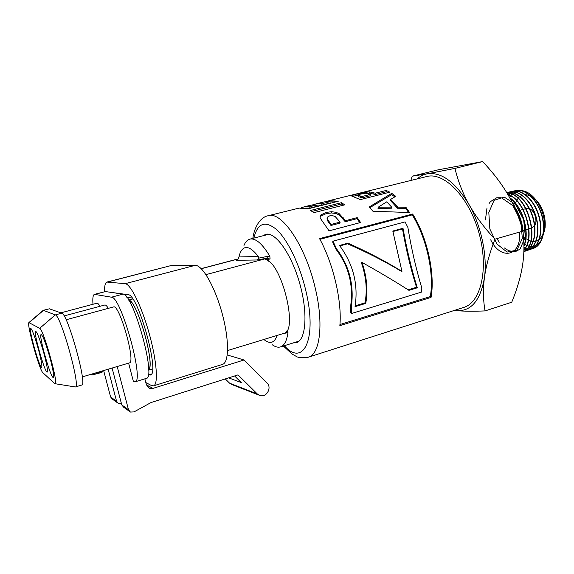 <?xml version="1.0" encoding="UTF-8"?>
<svg xmlns="http://www.w3.org/2000/svg" width="574" height="574" viewBox="0 0 574 574"><rect width="100%" height="100%" fill="white"/><g stroke="black" fill="none" stroke-linecap="round" stroke-linejoin="round"><path stroke-width="0.86" d="M530.254 248.98L528.79 248.951M528.625 248.937L527.083 248.693M526.903 248.65L525.289 248.162M525.095 248.09L523.933 247.595M523.933 247.387L525.203 247.925M527.348 249.97L525.884 249.941M525.705 249.92L524.17 249.668M508.621 194.751L509.769 193.596M509.913 193.467L511.111 192.527M511.247 192.434L512.482 191.687M512.632 191.608L513.902 191.056M514.053 191.006L515.416 190.611C524.837 188.329 536.948 199.3 541.504 214.69C546.168 230.045 542.071 245.557 533.325 248.399L531.983 248.764M531.804 248.8L530.419 248.972M533.454 248.355L533.619 248.298C542.365 245.457 546.47 229.944 541.806 214.604C537.257 199.221 525.138 188.258 515.732 190.539L514.232 190.984M514.082 191.042L512.804 191.616M512.654 191.694L511.412 192.462M511.276 192.555L510.085 193.517M509.942 193.646L508.801 194.823M508.693 194.952L508.349 195.368M524.284 249.525L525.834 249.798M526.014 249.819L527.492 249.869M524.428 250.96L523.875 250.967M507.409 193.739L508.098 193.216M508.241 193.122L509.49 192.369M509.633 192.297L510.939 191.73M511.075 191.68L512.431 191.293C521.845 189.004 533.992 200.046 538.57 215.523C543.262 230.956 539.173 246.555 530.426 249.389L529.056 249.762M528.912 249.79L527.506 249.963M527.649 249.862L529.056 249.719M529.206 249.69L530.728 249.288C539.474 246.447 543.564 230.87 538.871 215.429C534.294 199.974 522.161 188.932 512.74 191.214L511.219 191.666M511.075 191.716L509.798 192.297M509.655 192.376L508.421 193.144M508.277 193.251L507.481 193.869M523.875 250.867L524.464 250.867M506.878 192.857L507.911 192.419M508.076 192.355L509.432 191.967C518.853 189.685 531.015 200.792 535.621 216.355C540.335 231.889 536.274 247.545 527.52 250.386L526.157 250.759M525.992 250.788L524.6 250.953M524.736 250.86L526.143 250.716M526.301 250.687L527.822 250.278C536.575 247.451 540.643 231.788 535.929 216.269C531.33 200.721 519.161 189.607 509.741 191.895L508.241 192.34M508.076 192.405L506.921 192.921M523.854 251.584L524.909 251.283C533.662 248.442 537.709 232.714 532.973 217.108C528.345 201.467 516.155 190.295 506.734 192.577C516.155 190.554 528.216 201.861 532.737 217.438C537.379 232.979 533.311 248.564 524.607 251.383L523.854 251.613M507.021 193.086C527.334 192.929 541.017 242.874 523.861 251.34M523.861 251.419C541.569 243.39 527.571 192.225 506.964 192.993M507.94 194.651C524.93 199.766 535.556 237.808 523.911 249.712M523.904 249.97C536.123 238.375 525.21 199.049 507.825 194.457M509.913 198.166C522.318 206.769 529.659 232.205 523.926 245.536M523.933 246.174C530.297 232.829 522.605 206.052 509.626 197.643M514.117 206.604C518.817 213.578 521.666 221.421 522.656 230.131M523.201 233.475C522.692 222.92 519.448 213.492 513.465 205.191M296.335 341.961L297.87 342.011M267.297 234.149L266.02 234.996M308.267 357.229L463.77 307.406C481.041 302.512 489.07 268.173 478.831 232.448C468.8 196.667 443.946 171.655 426.676 176.555L329.383 200.606L338.229 201.287L307.528 208.95L299.126 208.089L268.158 215.745C281.612 210.73 305.877 246.246 315.427 288.916C323.908 324.475 319.897 354.395 308.267 357.229C301.816 357.982 297.762 357.674 296.091 356.289L292.087 354.065L283.334 346.007M310.534 210.45L341.379 202.708L344.78 204.839L313.784 212.674L310.534 210.45M374.183 189.549L374.879 189.363M345.455 220.689L357.2 217.618L360.572 222.504L329.053 230.848L320.235 218.142L320.034 216.563L320.931 214.884L326.082 212.43L331.478 211.706L335.984 212.287L339.241 213.736L345.455 220.689L345.254 221.736L356.985 218.665L359.798 222.712M339.851 325.659C342.204 301.874 333.343 263.502 319.546 238.626L412.634 214.009C427.293 237.363 435.293 274.056 431.052 297.397L339.851 325.659M375.267 193.194L386.245 190.446L389.832 192.175L360.314 199.608L351.18 195.799L356.856 193.947L369.111 191.788L375.267 193.194L375.367 194.5L386.345 191.745L388.218 192.577M372.921 211.225L369.197 206.977L391.755 193.352L395.737 196.315L390.636 199.408L397.753 207.185L405.926 207.3L409.578 212.545L372.921 211.225M326.793 201.496L329.383 200.613M301.142 207.781L304.306 206.805L309.723 206.726L316.539 205.033L311.058 205.14L304.306 206.805M312.636 204.861L316.159 203.878L321.684 203.756L329.95 201.704L324.346 201.854L316.159 203.878M293.242 342.922L296.371 342.678C306.05 340.152 308.116 312.837 299.657 283.24C291.319 253.6 275.233 231.437 265.669 234.364L262.878 235.799M316.561 205.183L321.914 205.097L330.172 203.045L329.95 201.704M304.823 208.097L309.953 208.082L316.762 206.382L316.539 205.033M329.978 201.861L335.826 201.89M321.914 205.097L321.684 203.756M314.739 204.81L314.617 204.373M309.953 208.082L309.723 206.726M390.636 199.408L390.521 200.591L397.495 208.226L405.631 208.297L408.58 212.488M369.828 207.652L391.748 194.6L394.833 196.853M378.151 207.243L377.979 208.362L391.418 208.204L391.647 207.142L386.811 201.797L378.151 207.243L391.647 207.142M405.631 208.297L405.926 207.3M397.495 208.226L397.753 207.185M391.748 194.6L391.755 193.352M366.614 193.309L369.326 193.108L375.367 194.5M352.809 196.452L357.81 195.095M357.796 194.981L358.241 196.516L362.007 197.851L370.388 195.748L370.28 194.442L365.279 193.194L358.047 194.636L358.054 195.189L361.9 196.538L370.28 194.442M358.241 196.516L358.054 195.189M362.007 197.851L361.9 196.538M386.345 191.745L386.245 190.446M369.326 193.108L369.111 191.788M366.284 193.273L366.054 192.039M362.022 193.531L361.871 192.792M357.136 195.268L356.856 193.947M352.249 196.294L352.041 195.289M319.919 239.322L412.24 214.87C426.59 237.765 434.432 273.69 430.299 296.586L339.937 324.54M351.453 313.512L350.743 312.808L350.585 306.523C353.641 285.178 348.784 266.099 336.012 249.295L332.619 241.941L332.977 241.18L336.436 248.678C349.387 265.862 354.337 285.335 351.302 307.097L351.453 313.512L421.668 292.051L421.797 287.976C415.956 268.517 411.321 248.334 407.884 227.44L405.086 221.894L332.977 241.18M430.299 296.586L431.052 297.397M412.24 214.87L412.634 214.009M350.585 306.523L351.302 307.097M336.012 249.295L336.436 248.678M320.077 217.453L320.916 216.118L326.075 213.679L331.456 212.947L335.933 213.499L339.155 214.92L345.254 221.736M327.065 218.163L327.216 220.258L330.968 225.482L339.93 223.135L340.124 222.088L335.094 216.455L332.49 215.652L329.663 215.86L327.367 217.18L327.087 217.926L327.324 219.11L331.155 224.434L340.124 222.088M327.216 220.258L327.324 219.11M330.968 225.482L331.155 224.434M356.985 218.665L357.2 217.618M339.155 214.92L339.241 213.736M335.933 213.499L335.984 212.287M331.456 212.947L331.478 211.706M326.075 213.679L326.082 212.43M320.916 216.118L320.931 214.884M355.177 305.813L365.014 302.835C367.403 290.135 366.19 276.74 361.39 262.641L361.986 262.411C366.872 276.804 368.128 290.473 365.738 303.416L355.041 306.659C358.463 284.41 353.275 264.004 339.492 245.457L347.966 243.161C367.891 252.043 385.886 261.457 401.944 271.402L392.817 231.035L402.998 228.28C406.801 249.453 411.558 269.299 417.284 287.811L408.932 290.336C395.615 281.755 379.966 272.449 361.986 262.411M403.924 287.222L408.164 289.791L416.509 287.265C410.79 269.156 406.127 249.712 402.51 228.94L402.998 228.28M392.917 231.537L402.51 228.94M339.83 245.909L347.543 243.821C367.331 252.445 385.219 261.593 401.219 271.258L401.944 271.402M365.014 302.835L365.738 303.416M408.164 289.791L408.932 290.336M416.509 287.265L417.284 287.811M347.543 243.821L347.966 243.161M312.062 211.419L341.48 204.021L343.439 205.176M341.48 204.021L341.379 202.708M509.525 197.47L510.58 195.885M510.702 195.734L511.886 194.356M512.03 194.206L513.328 193.065M513.486 192.943L514.943 192.003M515.136 191.903L516.952 191.135M517.188 191.056L520.611 190.568M521.407 190.604C526.372 191.049 531.079 193.983 535.513 199.408C542.416 208.771 545.408 219.16 544.489 230.561L541.799 239.573M540.873 241.087L536.166 245.32M535.815 245.485L533.303 246.253M533.045 246.296L531.015 246.389M530.792 246.375L528.891 246.081M528.676 246.031L526.781 245.414M526.559 245.32L524.622 244.345M511.42 201.036L511.814 200.175L511.427 201.043M496.976 238.612L499.244 242.257M504.489 247.99L506.634 249.511M506.878 249.661L508.93 250.687M509.174 250.788L513.529 251.62M513.78 251.613L516.126 251.233M516.435 251.132L519.657 249.303M520.152 248.865L525.361 236.89L523.667 219.749L515.524 204.43L504.202 197.083L494.071 200.326L488.811 212.509L489.859 228.99L496.833 243.914L507.079 252.086L516.901 250.142L522.326 238.411L520.869 221.255L512.898 205.636L501.59 197.865M500.872 197.729L496.919 197.772M496.589 197.843L490.569 201.546M490.411 201.732L489.113 203.49M487.003 207.932L485.432 219.871M490.691 239.81C500.643 260.696 521.558 256.65 519.606 232.061M511.814 200.175L511.391 200.972M454.515 310.369L456.782 310.678C471.254 311.366 480.474 300.374 484.434 277.701C487.527 256.011 481.321 226.149 469.08 204.653C455.505 182.173 441.6 171.877 427.372 173.764L454.967 168.39C458.081 181.298 462.788 193.388 469.08 204.653C475.38 215.896 483.997 227.412 494.931 239.207C489.443 253.529 485.941 266.358 484.434 277.701C482.949 289.074 483.157 300.145 485.052 310.929L511.743 302.233C516.98 289.497 520.539 277.414 522.433 265.992C524.256 254.619 524.421 242.989 522.928 231.1C519.269 217.689 514.211 205.427 507.746 194.313C501.202 183.199 492.822 172.286 482.591 161.581L438.184 169.818L412.197 176.189L427.372 173.764C423.612 174.467 420.233 176.175 417.248 178.887M485.052 310.929C473.134 311.366 463.706 311.287 456.782 310.678L454.307 310.441M410.855 180.466L412.197 176.189M482.591 161.581L454.967 168.39M522.928 231.1L494.931 239.207M531.94 227.885L534.487 226.07M534.753 225.661C537.795 221.076 534.602 210.579 529.601 208.706M528.862 208.448L526.136 208.563M533.433 241.475L535.829 241.231M536.123 241.152L538.886 239.875M539.244 239.623L542.789 235.383M543.262 234.436L545.092 227.663C545.874 218.113 543.427 209.481 537.752 201.768L530.713 195.856M529.938 195.512L525.382 194.622M523.201 194.945L522.283 195.246M520.833 195.964L520.015 196.516M519.025 197.356L518.2 198.231M518.035 198.432L516.693 200.405M516.55 200.656L515.445 203.131M515.337 203.44L514.498 206.626M523.481 236.495L525.196 238.052M525.899 238.597L528.18 240.032M528.439 240.169L530.656 241.037M530.921 241.109L533.167 241.467M285.486 332.439L286.067 333.071L287.983 332.54L287.129 330.638L286.139 331.786M284.101 333.286L286.067 333.071M277.149 335.417C274.609 342.671 270.512 344.278 264.851 340.246L263.868 339.471M237.83 259.527L236.459 260.295L238.475 258.551L240.111 252.983C243.864 244.668 249.927 245.83 258.314 256.463L238.942 256.958M236.459 260.295L257.016 259.979L258.687 258.135L258.314 256.463M257.016 259.979L266.774 258.257L267.793 256.327L258.687 258.135M268.732 261.27L266.544 258.322L270.089 259.01L269.852 256.305L267.793 256.327M269.852 256.305C262.806 244.495 256.499 238.712 250.924 238.956L249.877 239.128C247.372 239.817 245.407 241.919 243.979 245.442M235.039 259.699L238.246 259.017M272.098 344.637C275.161 346.883 277.938 347.643 280.428 346.911C284.317 345.641 286.835 340.848 287.983 332.54M266.544 258.322L265.145 259.19L265.662 259.534C281.827 262.82 298.566 331.715 283.778 333.401L227.598 350.549M145.818 382.542L151.407 385.52L153.502 385.857C158.517 384.702 156.889 361.168 149.297 333.867C141.764 306.566 130.542 283.814 125.154 283.678L106.943 282.064C105.229 282.645 104.439 285.852 104.583 291.692M109.333 292.13L128.067 294.677C138.011 293.529 160.462 374.987 150.259 375.044L148.314 374.635M125.154 283.678L195.217 265.339C202.313 264.994 214.812 286.57 222.03 312.988C229.32 339.406 229.177 362.711 222.475 364.404L153.502 385.857M106.943 282.064L172.057 265.31L107.496 282.028M195.217 265.339L172.057 265.31M144.863 378.833L146.413 384.831L149.527 388.318L152.949 388.39L244.022 359.977L267.003 382.93C272.198 387.601 266.558 397.775 259.993 395.515L257.281 393.922L238.016 374.879L150.991 402.568L133.979 411.917L130.398 412.053L128.497 409.721L117.189 366.528M258.917 395.099L232.118 384.645L229.6 383.174L257.281 393.922M92.988 304.27C92.5 298.2 92.988 294.9 94.452 294.354L111.471 297.196C121.028 296.098 144.82 382.126 134.933 381.882L133.426 381.61L128.619 363.127M111.471 297.196L122.972 294.139C133.111 292.876 156.738 378.445 146.277 378.402L134.933 381.882M90.893 374.348L91.094 374.851L92.314 374.937L99.833 372.949L102.186 372.124L101.907 371.069L101.397 371.227L129.394 362.897C136.138 362.761 119.327 303.502 113.516 306.947L66.096 319.775M96.654 373.731L96.389 372.713L93.203 373.66L93.49 374.75M101.397 371.227L97.673 372.332L97.953 373.387M55.097 383.719L75.366 386.962L81.745 385.046C87.772 385.9 67.545 313.095 61.755 313.174L49.393 308.812L43.201 310.34L29.001 322.502M49.393 308.812L43.201 310.34M54.638 383.497L54.91 383.69C59.509 387.177 43.567 329.06 39.699 328.314L28.894 322.595C26.619 324.303 39.513 370.452 42.899 372.748L54.638 383.497M75.366 386.962C81.106 387.909 60.801 314.904 55.298 314.896L39.699 328.314M148.623 369.893C155.647 365.408 137.071 300.224 128.755 300.145M50.06 358.147C53.109 369.828 54.2 376.271 53.332 377.47C50.914 379.055 38.264 334.441 41.156 334.52C42.978 335.776 45.949 343.654 50.06 358.147M43.976 353.606C46.91 364.799 47.986 370.962 47.212 372.11C45.03 373.588 32.998 331.083 35.631 331.205C37.303 332.403 40.08 339.873 43.976 353.606M38.458 349.487C41.285 360.228 42.347 366.14 41.644 367.231C39.671 368.623 28.205 328.034 30.616 328.185C32.144 329.333 34.756 336.436 38.458 349.487M234.601 375.97L241.302 382.578L228.631 377.864M225.273 378.933L229.6 383.174M117.44 402.761L112.353 399.117L110.61 396.978L103.643 370.56M121.401 403.486L118.373 403.429L116.572 401.226L108.149 369.218M146.227 384.128L147.855 383.626M129.415 411.343L123.625 407.196L121.781 404.935L112.095 368.042M227.254 354.976L244.022 359.977M100.027 306.286C98.699 304.062 97.652 303.043 96.898 303.223L60.837 312.852M108.314 308.353C106.836 305.913 105.673 304.794 104.827 304.995L64.116 315.937M122.972 294.139L105.494 291.563L94.94 294.34M94.452 294.354L105.494 291.563M102.186 372.124L102.301 370.955M102.545 371.895L102.66 370.847M102.861 371.636L102.76 370.818M91.094 374.851L90.957 374.327M91.639 374.973L91.431 374.191M92.314 374.937L92.062 373.997M94.538 374.485L94.236 373.351M95.04 374.334L94.739 373.208M95.994 374.004L95.707 372.913M97.228 373.394L96.999 372.533M98.785 373.215L98.491 372.088M99.833 372.949L99.524 371.78M100.83 372.648L100.522 371.486M101.533 372.397L101.232 371.27M128.899 300.381C137.186 300.898 155.389 364.777 148.616 369.62M29.245 322.531L43.495 310.369L55.298 314.896L61.755 313.174M132.106 298.071L126.768 297.217M253.852 238.117C257.568 222.956 265.231 220.179 276.84 229.794C287.804 240.09 299.8 264.858 305.82 290.638C317.616 339.205 303.244 367.504 284.345 345.692M360.393 197.226L360.257 195.906M373.157 193.711L373.014 192.398M329.383 223.308L329.533 222.217M343.08 218.873L343.238 217.768M266.221 259.749L270.089 259.01M237.442 259.175L201.28 268.718M205.98 274.63L265.791 258.644M151.436 374.011L148.731 374.836M128.705 300.073L132.752 298.982M110.61 396.978L116.572 401.226M146.413 384.853L152.949 388.39M121.781 404.935L128.497 409.721M252.825 238.375C254.54 225.905 261.077 216.857 268.158 215.745M320.019 216.994L320.034 216.563M408.394 289.956L407.906 289.633M525.597 208.714L523.158 209.388M522.842 209.474L520.173 210.22M519.865 210.299L517.181 211.045M516.865 211.139L516.177 211.325M531.632 227.978L528.97 228.746M528.668 228.832L525.999 229.6M525.526 229.744L523.014 230.468M537.752 201.768L535.513 199.408M545.092 227.663L544.489 230.554M280.428 346.911L299.104 341.099M249.877 239.128L268.826 234.278M201.194 268.632L235.031 259.706M82.304 376.903L93.734 373.502M95.212 373.064L98.29 372.146M148.623 370.137L152.555 368.939M149.527 388.318L148.243 387.608"/></g></svg>
